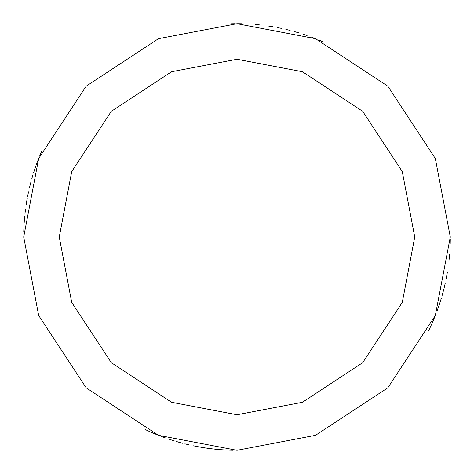 <?xml version="1.0" encoding="UTF-8"?>
<svg xmlns="http://www.w3.org/2000/svg" width="474" height="474" viewBox="0 0 474 474"><rect width="100%" height="100%" fill="white"/><g stroke="black" fill="none" stroke-linecap="round" stroke-linejoin="round"><path stroke-width="0.71" d="M237 237L414.75 237L402.272 302.43L362.687 362.687L302.43 402.272L237 414.75L171.57 402.272L111.313 362.687L71.728 302.43L59.25 237L450.3 237L435.322 158.488L387.827 86.173L315.512 38.678L237 23.7L158.488 38.678L86.173 86.173L38.678 158.488L23.7 237L59.25 237L71.728 171.57L111.313 111.313L171.57 71.728L237 59.25L302.43 71.728L362.687 111.313L402.272 171.57L414.75 237L402.272 171.57L362.687 111.313L302.43 71.728L237 59.25L171.57 71.728L111.313 111.313L71.728 171.57L59.25 237L237 237M450.3 237L435.322 158.488L387.827 86.173L315.512 38.678L237 23.7L158.488 38.678L86.173 86.173L38.678 158.488L23.7 237L59.25 237L71.728 302.43L111.313 362.687L171.57 402.272L237 414.75L302.43 402.272L362.687 362.687L402.272 302.43L414.75 237L450.3 237L435.322 315.512L387.827 387.827L315.512 435.322L237 450.3L158.488 435.322L86.173 387.827L38.678 315.512L23.7 237L38.678 315.512L86.173 387.827L158.488 435.322L237 450.3L315.512 435.322L387.827 387.827L435.322 315.512L450.3 237M323.576 42.062L319.506 40.302M315.406 38.631L311.27 37.049M307.099 35.55L302.904 34.134M298.673 32.813L294.425 31.574M290.141 30.425L285.846 29.37M281.52 28.399L277.177 27.516M272.823 26.728L268.45 26.029M259.657 24.909L255.249 24.482M241.983 23.759L237.557 23.7M41.416 151.887L39.692 155.97M38.05 160.082L36.498 164.229M35.029 168.412L33.648 172.619M31.148 181.115L30.034 185.405M27.225 198.393L26.467 202.754M24.743 215.931L24.352 220.339M235.288 23.706L230.862 23.789M42.293 149.908L40.521 153.973M35.734 166.362L34.312 170.557M32.979 174.782L31.728 179.03M30.567 183.308L29.501 187.603M28.517 191.923L27.628 196.266M26.822 200.621L26.117 204.993M25.495 209.378L24.968 213.774M24.529 218.182L24.186 222.602M23.931 227.022L23.771 231.448M151.372 432.359L155.442 434.095M167.873 438.788L172.08 440.18M176.31 441.484L180.57 442.698M184.854 443.83L189.162 444.867M193.487 445.815L197.836 446.674M202.197 447.444L206.575 448.12M210.966 448.706L215.368 449.198M219.776 449.601L224.196 449.915M228.622 450.134L233.048 450.264M272.722 26.71L268.349 26.017M145.37 429.616L149.393 431.476M153.452 433.254L157.54 434.948M161.67 436.554L165.829 438.077M170.024 439.511L174.242 440.856M178.485 442.118L182.757 443.291M195.709 446.265L200.064 447.077M217.619 449.417L222.033 449.773M430.297 327.184L432.128 323.149M433.876 319.079L435.535 314.973M437.117 310.831L438.604 306.66M440.008 302.459L441.324 298.229M26.811 200.721L26.1 205.094M24.524 218.283L24.18 222.703M197.931 446.692L202.297 447.456M206.676 448.131L211.066 448.718M215.469 449.21L219.877 449.613M228.723 450.14L233.149 450.264M433.035 321.07L434.735 316.982M439.333 304.515L440.69 300.303M441.964 296.054L443.143 291.788M444.239 287.493L445.24 283.179M446.153 278.848L446.976 274.493M448.908 261.352L449.364 256.944M450.193 243.683L450.288 239.252M153.54 433.295L157.635 434.984M428.431 331.083L430.339 327.09M432.17 323.055L433.917 318.984M437.147 310.737L438.64 306.565M442.58 293.874L443.711 289.596M446.585 276.62L447.367 272.266M449.151 259.094L449.565 254.686M449.885 250.266L450.116 245.846"/></g></svg>
